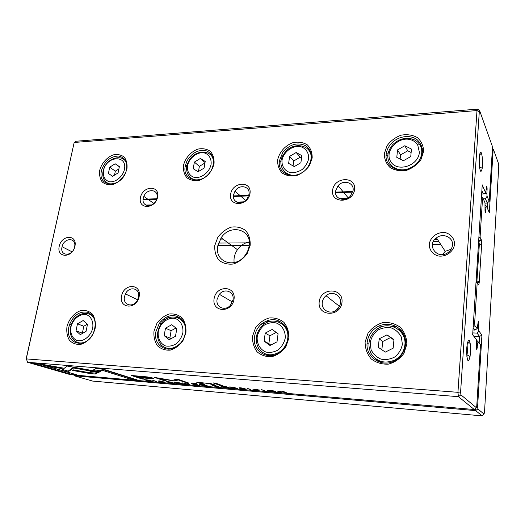 <?xml version="1.0" encoding="UTF-8"?>
<svg xmlns="http://www.w3.org/2000/svg" width="525" height="525" viewBox="0 0 525 525"><rect width="100%" height="100%" fill="white"/><g stroke="black" fill="none" stroke-linecap="round" stroke-linejoin="round"><path stroke-width="0.79" d="M92.577 381.065L482.14 415.879L475.637 410.616L74.307 375.788L92.577 381.065M185.351 165.592L187.123 165.487M279.562 160.118L281.302 160.013M311.043 158.287L311.384 158.268M386.242 153.91L387.929 153.812M421.778 151.85L422.467 151.804M487.417 208.287L487.764 202.578M422.323 153.208L421.7 153.241M387.745 155.19L386.131 155.282M281.078 161.306L279.398 161.405M186.874 166.707L185.154 166.806M479.154 343.068L479.561 336.446L477.022 333.093L478.78 330.855L481.93 335.101L477.625 406.37L477.868 408.955L484.03 414.074L484.509 412.197L498.75 166.399L498.566 163.767L493.513 149.599L493.087 150.59L489.333 212.664L486.472 206.141L485.999 207.375L485.139 207.395M486.472 206.141L485.218 205.308M485.999 207.375L485.474 212.618C485.113 212.592 484.962 211.549 485.008 209.488L485.015 202.821L482.967 198.155L482.475 199.375L480.073 237.307L481.254 239.689L481.615 244.906L479.181 282.89C478.944 284.301 478.662 284.786 478.334 284.34L477.212 282.496L474.659 322.849L474.915 325.644L477.173 328.689L478.334 321.018C478.695 320.992 478.846 321.976 478.787 323.971L478.531 328.112L477.369 328.059M220.316 239.118L222.922 239.098M476.844 282.122L479.345 244.302L478.682 240.483M437.489 239.466L434.733 239.492M477.173 328.689L474.718 330.061L472.973 329.989M396.703 326.767L392.877 326.603M383.821 326.222L378.965 326.018M281.052 321.884L278.001 321.753M270.106 321.418L265.604 321.228M179.911 317.612L177.47 317.507M170.527 317.218L166.327 317.041M474.718 330.061L473.104 327.928M477.022 333.093L472.789 332.909M400.477 329.733L398.587 329.654M264.639 323.781L261.817 323.656M165.611 319.436L162.894 319.318M478.531 328.112L478.78 330.855M481.93 335.101L479.561 336.446L473.74 336.177M402.052 332.909L401.651 332.889M286.243 327.62L285.377 327.58M184.236 322.967L183.724 322.941M162.652 321.983L160.374 321.877M79.282 342.877L79.137 343.586M78.914 343.58L79.065 342.851M477.868 408.955L475.637 410.616L475.42 408.424M74.032 375.008L74.307 375.788M473.169 326.904L474.915 325.644M473.419 322.98L474.659 322.849M476.017 282.194L477.212 282.496L476.077 281.341M482.967 198.155L481.477 196.632M482.475 199.375L481.346 198.667M478.813 238.416L480.073 237.307L478.905 236.992M477.625 406.37L476.556 406.527M484.03 414.074L482.14 415.879M492.319 150.097L493.087 150.59M492.391 148.483L493.513 149.599M148.759 380.087L144.067 379.608L148.03 380.887L152.237 381.137L148.759 380.087M218.676 386.242L212.638 385.455L216.195 386.741L217.192 386.827L215.637 386.262L218.676 386.242M226.977 386.938L220.874 386.157L224.378 387.443L225.382 387.529L223.808 386.951L225.081 387.056L229.707 387.903L226.413 387.122L226.977 386.938M171.741 382.935L173.217 382.791L167.856 382.115C166.871 381.773 166.983 381.655 168.197 381.754L171.412 382.193L167.875 381.623C165.946 381.465 165.605 381.603 166.865 382.036L171.76 382.823M90.07 373.564L95.34 374.01L98.09 372.533L90.969 371.267L88.705 372.579L73.014 369.803L72.142 370.394L90.07 373.564L90.248 372.678L88.935 372.448M188.377 384.352L189.433 384.438L188.409 383.388L187.366 383.296L188.37 384.202L182.136 382.856L188.377 384.352L188.514 383.499M191.271 383.631L194.959 384.917L199.546 385.311L195.49 384.845L194.243 384.412L197.203 384.549L192.682 383.867L195.799 384.018L191.271 383.631M205.288 385.081L199.29 384.313L202.932 385.599L203.91 385.685L202.276 385.107L203.51 385.212L208.117 386.046L204.789 385.271L205.288 385.081M257.749 390.206L254.192 389.708L258.162 390.364L259.724 390.095L253.903 389.235L257.952 389.471L252.82 389.15L258.864 390.075L257.749 390.206M196.599 382.174L202.171 384.103L204.625 384.307L201.692 383.263C200.694 382.863 201.705 382.784 204.717 383.02L209.468 383.716L213.248 385.042L215.69 385.252L211.614 383.821L196.599 382.174M98.529 372.435L99.737 371.864L67.161 366.05L61.825 370.184L67.955 371.976L73.585 367.992L98.529 372.435L98.674 371.674M213.137 382.909L220.644 385.672L223.105 385.882L215.631 383.119L213.137 382.909M162.835 382.062L159.561 381.616L163.321 382.213C165.001 382.351 165.487 382.298 164.771 382.049L158.937 381.143L162.743 381.439L159.397 380.901L157.868 381.038L162.835 382.062M272.98 391.63C275.914 391.84 276.229 391.611 273.919 390.941L269.692 390.305C266.779 390.101 266.457 390.324 268.728 390.987L272.993 391.512M70.553 374.706L474.285 409.52L458.417 396.677L27.556 362.289L70.553 374.706M244.473 389.183L246.337 389.058L240.627 388.342C239.774 388.001 240.01 387.883 241.343 387.995L244.742 388.454L241.08 387.863C238.954 387.693 238.435 387.817 239.538 388.251L244.493 389.071M229.674 386.905L233.126 388.192L237.943 388.605L233.73 388.126L232.562 387.693L236.132 387.995L231.105 387.148L234.432 387.312L229.674 386.905M39.014 363.779L33.423 363.326L71.21 374.279L76.552 374.738L45.55 365.695L61.878 368.583L62.659 367.973L39.014 363.779M180.331 383.677C182.752 383.86 182.936 383.657 180.895 383.073L176.433 382.351C174.037 382.174 173.841 382.371 175.836 382.948L180.331 383.677M192.695 382.988L196.639 383.631L192.695 382.988M277.082 390.948L280.219 392.241L281.223 392.326L278.565 391.23L286.571 392.785L283.48 391.492L282.489 391.407L285.022 392.464L277.082 390.948M156.607 381.623L152.69 380.343L156.64 381.413M264.633 390.902L261.384 389.609L264.672 390.587M174.018 381.032L178.362 379.969L186.375 382.738L188.377 382.909L178.238 379.385L176.203 379.221L172.312 380.454L154.442 377.409L164.948 380.92L166.898 381.084L158.629 378.315L174.018 381.032M147.689 376.95L131.152 375.447L142.183 379.004L144.552 379.208L139.768 377.659L147.197 378.282C153.182 378.833 155.006 378.728 152.657 377.974L147.689 376.95M250.589 389.694L247.249 388.402L250.628 389.399M102.25 368.852L96.187 368.366L92.597 370.42L99.796 371.707L102.408 370.322L131.453 379.457L137.261 379.956L102.25 368.852M27.556 362.289L26.25 358.463L74.183 142.465L26.257 358.903L457.944 392.319L477.002 110.565L74.183 142.465L76.342 141.218L477.789 109.121L479.791 111.083L479.279 112.048L460.602 391.945L460.911 394.846L476.26 407.61L476.792 405.661L480.493 344.761L478.111 341.736L477.579 343.488L476.68 343.442M214.791 245.49L217.803 237.379C221.379 232.49 225.848 229.077 231.21 227.141C236.663 226.367 241.467 227.496 245.621 230.521C248.922 234.544 250.445 239.472 250.176 245.3L247.15 253.627C243.462 258.654 238.875 262.106 233.376 263.996C227.83 264.646 223.033 263.392 218.984 260.229C215.827 256.121 214.43 251.206 214.791 245.49M454.538 244.204C454.545 238.704 450.962 234.163 445.508 232.673C437.922 231.4 430.139 237.018 429.26 244.342C429.188 249.769 432.646 254.349 438.086 255.938C445.692 257.348 453.712 251.659 454.538 244.204M59.213 246.323C61.674 234.511 77.51 234.255 74.937 246.238C72.417 258.293 56.477 258.215 59.213 246.323M319.213 301.763C320.788 287.096 343.665 287.51 341.978 302.426C340.344 317.454 317.225 316.529 319.213 301.763M332.588 190.312C334.038 176.813 356.16 175.75 354.605 189.473C353.108 203.293 330.757 203.917 332.588 190.312M214.088 298.712C216.097 284.99 236.152 285.351 234.025 299.289C231.952 313.327 211.719 312.513 214.088 298.712M230.626 194.204C232.483 181.506 251.974 180.567 250.005 193.463C248.089 206.437 228.427 206.994 230.626 194.204M121.551 296.021C123.887 283.132 141.612 283.447 139.158 296.533C136.756 309.704 118.899 308.989 121.551 296.021M140.431 197.643C142.597 185.66 159.908 184.826 157.625 196.987C155.4 209.219 137.963 209.705 140.431 197.643M365.105 342.057L368.038 333.158C371.871 327.915 376.878 324.384 383.047 322.56C389.425 322.055 395.181 323.643 400.319 327.311C404.532 332.049 406.711 337.693 406.849 344.229L403.922 353.391C399.958 358.792 394.807 362.368 388.454 364.12C381.957 364.468 376.202 362.729 371.182 358.897C367.139 354.067 365.118 348.456 365.105 342.057M384.3 153.74L387.004 145.792C390.58 140.897 395.273 137.366 401.08 135.188C407.085 134.124 412.512 134.912 417.375 137.563C421.372 141.218 423.452 145.852 423.623 151.449L420.932 159.607C417.237 164.64 412.414 168.223 406.455 170.363C400.345 171.314 394.912 170.395 390.154 167.606C386.315 163.866 384.359 159.239 384.3 153.74M252.551 336.203L255.498 327.902C259.081 323.006 263.609 319.699 269.082 317.993C274.673 317.507 279.628 318.97 283.94 322.376C287.405 326.773 289.052 332.017 288.881 338.093L285.928 346.625C282.233 351.652 277.581 354.998 271.97 356.646C266.287 357 261.338 355.405 257.125 351.855C253.805 347.379 252.282 342.162 252.551 336.203M277.64 159.961C279.267 152.138 285.357 145.313 293.18 142.57C298.489 141.599 303.207 142.367 307.335 144.874C310.669 148.326 312.283 152.683 312.178 157.946L309.455 165.598C305.996 170.31 301.619 173.657 296.303 175.645C290.916 176.525 286.197 175.645 282.155 173.014C278.952 169.483 277.449 165.132 277.64 159.961M154.002 331.078L156.942 323.302C160.302 318.708 164.43 315.604 169.319 313.989C174.261 313.523 178.566 314.882 182.221 318.058C185.082 322.16 186.316 327.055 185.909 332.738L182.949 340.712C179.498 345.424 175.265 348.561 170.257 350.123C165.244 350.477 160.958 349 157.388 345.699C154.652 341.526 153.517 336.65 154.002 331.078M183.468 165.454C185.227 158.071 190.897 151.653 197.925 149.093C202.657 148.194 206.791 148.936 210.328 151.318C213.117 154.593 214.357 158.708 214.036 163.669C212.317 171.216 206.463 177.811 199.283 180.305C194.493 181.118 190.365 180.278 186.9 177.778C184.223 174.444 183.081 170.33 183.468 165.454M66.99 326.55C69.051 318.767 74.642 312.447 81.263 310.459C85.667 310.012 89.427 311.272 92.544 314.252C94.927 318.098 95.819 322.691 95.235 328.02C93.207 335.993 87.432 342.477 80.679 344.38C76.223 344.728 72.47 343.357 69.431 340.272C67.161 336.361 66.347 331.787 66.99 326.55M99.697 170.336C101.561 163.354 106.87 157.29 113.223 154.888C117.462 154.055 121.111 154.777 124.162 157.047C126.505 160.151 127.437 164.056 126.958 168.748C125.121 175.882 119.654 182.096 113.177 184.439C108.885 185.194 105.249 184.387 102.27 182.018C100.019 178.848 99.159 174.956 99.697 170.336M478.111 341.736L476.536 340.167M404.723 336.735L403.732 336.689M287.608 331.137L287.024 331.111M470.131 343.114L467.467 342.983M405.484 339.911L404.657 339.872M288.133 334.097L287.687 334.071M477.579 343.488L476.93 349.578C476.575 349.617 476.424 348.646 476.483 346.651L476.49 339.675L472.664 334.812L482.232 184.839L485.638 192.878L486.623 186.546C486.983 186.585 487.134 187.635 487.088 189.702L486.859 193.449L484.214 193.535M249.25 241.92C244.473 242.839 240.542 245.431 237.457 249.683C234.695 253.778 233.586 258.083 234.143 262.618M451.152 249.218L445.233 251.337L442.385 254.605M339.721 305.793L336.341 310.111M352.754 192.091L335.488 192.721M248.607 195.904L233.395 196.462M156.581 199.277L143.089 199.769M485.638 192.878L483.315 193.955L481.642 194.014M347.163 198.443L339.59 198.693M243.41 201.863L236.742 202.086M151.738 204.888L145.825 205.078M483.315 193.955L481.865 190.595M485.041 203.103L487.239 203.037L485.382 198.745L483.256 198.804M485.382 198.745L487.082 196.284L489.208 201.298L492.404 148.687L492.201 145.911L479.791 111.083M486.859 193.449L487.082 196.284M470.459 352.688C470.708 348.095 470.505 344.472 469.842 341.814C468.602 337.096 466.469 344.144 466.627 352.715C467.283 361.876 468.425 363.136 470.052 356.508L470.459 352.688M482.442 165.893C482.685 160.453 482.357 156.233 481.445 153.228C480.204 149.737 478.787 156.365 479.2 163.918C480.014 172.082 481.012 173.532 482.212 168.276L482.442 165.893M126.02 162.468L126.368 162.461M110.841 184.295L110.729 183.967M101.476 170.789L101.824 169.418C105.184 160.794 110.736 156.325 118.486 156.023C125.692 157.644 128.172 162.921 125.921 171.832C120.507 188.718 97.256 187.34 101.476 170.789M124.464 169.418C127.49 154.343 106.358 155.833 103.451 170.638C102.808 176.348 104.718 180.042 109.18 181.722C115.303 182.798 122.745 176.827 124.464 169.418M109.705 167.186L108.419 173.44L112.599 176.328L118.092 172.902L119.365 166.602L115.159 163.767L109.705 167.186L115.329 171.163L114.522 175.127M114.601 183.573C106.647 186.014 100.656 178.552 103.432 170.021C106.883 156.207 126.564 152.801 126.925 166.241M119.332 166.779L115.159 163.767M118.893 168.945L115.329 171.163M82.228 342.766L82.523 343.107M92.183 316.063L92.761 315.965M81.473 343.363L81.126 342.904M68.9 326.918L69.608 324.358C73.828 314.882 79.918 310.872 87.885 312.336C95.064 316.037 96.922 322.882 93.463 332.876C86.303 350.057 64.463 344.308 68.9 326.918M213.327 158.55L212.828 158.412M194.795 179.662L195.005 180.134M212.389 157.362L213.025 157.487M193.922 179.996L193.699 179.386M185.286 165.939L186.9 161.063C192.038 152.532 198.64 149.153 206.712 150.924C213.852 154.678 215.388 161.149 211.319 170.323C203.464 185.515 181.716 181.466 185.286 165.939M182.989 320.749L182.116 320.67M169.496 348.554L170.139 349.145M181.092 319.646L182.142 319.653M168.735 349.256L168.039 348.475M155.958 331.465L159.37 323.21C166.268 314.987 173.48 313.412 181.007 318.491C187.09 323.807 187.051 335.619 180.777 342.976C170.743 355.819 152.473 346.913 155.958 331.465M311.246 154.042L310.485 153.615M287.818 174.136L288.159 174.93M309.973 152.257L310.925 152.677M286.86 174.464L286.538 173.473M279.503 160.486L282.798 152.388C289.682 144.244 297.294 142.013 305.622 145.701C312.624 151.351 313.202 158.734 307.342 167.836C297.491 181.256 276.577 175.337 279.503 160.486M285.259 325.992L283.782 325.5M267.835 354.69L269.043 355.688M282.247 324.069L284.025 324.424M267.054 355.477L265.801 354.158M254.559 336.61C255.308 331.78 257.467 327.692 261.023 324.352C269.994 317.632 278.02 318.104 285.101 325.769C290.601 333.27 288.304 345.903 280.219 351.98C268.551 361.587 251.823 351.159 254.559 336.61M422.494 150.334L421.575 149.395M392.582 166.76L392.962 168M421.129 147.571L422.323 148.542M391.499 167.002L391.217 165.506M386.197 154.304C386.656 150.288 388.382 146.652 391.387 143.391C398.219 136.001 410.458 134.269 417.355 139.906C424.331 147.184 424.016 155.269 416.404 164.167C404.821 176.065 383.906 168.84 386.197 154.304M403.613 334.103L401.31 332.43M378.853 360.675L381.019 362.519M399 330.002L401.914 331.406M377.993 361.495L375.952 359.002M367.152 342.49C367.966 336.072 371.083 331.026 376.504 327.364C385.435 321.53 398.153 324.293 403.272 333.473C408.548 342.562 404.532 355.681 394.82 360.734C381.773 368.248 365.065 356.829 367.152 342.49M92.708 328.145C93.601 321.989 91.238 316.733 86.789 314.79C80.469 312.992 72.87 318.872 70.934 327.003C70.166 333.48 72.076 337.949 76.663 340.423C82.983 342.398 90.805 336.446 92.708 328.145M77.47 323.8L76.027 330.829L80.299 334.642L86.047 331.373L87.485 324.299L83.173 320.532L77.47 323.8L83.79 326.228L82.379 333.185L76.027 330.829M87.754 340.325C77.733 348.193 66.472 337.221 71.334 324.863C75.508 311.194 93.312 309.015 95.182 322.258M211.076 164.397C211.673 158.648 208.825 154.081 203.903 152.788C196.973 151.837 189.125 158.077 187.51 165.762C186.854 171.432 189.577 176.052 194.473 177.457C201.403 178.572 209.501 172.233 211.076 164.397M194.375 162.094L193.22 168.709L198.056 171.741L204.074 168.105L205.209 161.444L200.34 158.465L194.375 162.094L199.356 166.366L198.476 171.485M201.718 178.992C191.133 183.284 182.838 172.292 188.429 161.93C194.847 147.322 216.457 149.645 213.327 165.007M182.864 332.85C183.579 326.294 180.666 320.683 175.56 318.609C168.348 316.673 160.072 322.908 158.274 331.564C157.5 338.015 160.263 343.665 165.349 345.877C169.017 346.625 172.659 345.923 176.288 343.757C179.537 340.823 181.729 337.188 182.864 332.85M165.48 328.171L164.181 335.652L169.175 339.727L175.507 336.269L176.787 328.735L171.754 324.713L165.48 328.171L171.124 330.697L169.857 338.093L164.181 335.652M182.648 340.358L181.013 342.628C174.392 349.276 167.908 350.221 161.562 345.463C156.391 339.314 156.181 332.194 160.939 324.102C169.358 310.787 188.475 317.638 185.292 333.336L184.715 335.77M308.641 158.747C309.028 152.644 305.557 147.82 299.926 146.475C292.031 145.497 283.467 152.138 282.023 160.289C281.571 166.294 284.885 171.183 290.496 172.653C294.499 172.935 298.39 171.878 302.177 169.49C305.511 166.438 307.663 162.855 308.641 158.747M289.61 156.378L288.638 163.387L294.269 166.583L300.897 162.704L301.842 155.643L296.179 152.506L289.61 156.378L293.744 160.978L293.075 165.907M302.728 172.148C288.967 182.09 274.076 166.517 284.209 153.503C292.582 140.438 313.458 144.697 310.938 159.403C310.518 162.468 309.277 165.329 307.217 167.987L306.889 168.394M285.206 338.192C285.679 331.177 282.089 325.172 276.176 322.934C271.996 322.212 267.94 323.006 264.022 325.303C260.564 328.381 258.293 332.187 257.204 336.728C256.653 343.619 260.072 349.676 265.952 352.065C270.158 352.885 274.267 352.144 278.276 349.84C281.82 346.71 284.13 342.825 285.206 338.192M265.217 333.126L264.114 341.119L269.988 345.502L277.01 341.827L278.086 333.769L272.167 329.451L265.217 333.126L269.948 335.757L268.872 343.652L264.114 341.119M287.687 338.704C286.906 343.908 284.471 348.147 280.389 351.415C271.943 356.685 264.757 355.799 258.832 348.771C254.448 340.581 255.636 332.837 262.388 325.526C272.652 315.282 290.141 324.01 287.687 338.704M419.383 152.329L417.716 144.966C416.305 142.715 414.297 141.087 411.692 140.077C399.236 135.056 383.873 150.78 390.672 161.497C396.874 172.699 418.484 165.998 419.383 152.329M397.517 149.894L396.795 157.356L403.39 160.729L410.753 156.575L411.442 149.054L404.808 145.747L397.517 149.894L400.536 154.882L400.135 159.062M421.719 153.037C421.286 157.218 419.409 160.945 416.095 164.213C407.787 170.842 399.84 171.603 392.241 166.477C386.19 159.948 386.328 152.696 392.654 144.729C398.79 138.843 405.602 137.032 413.083 139.302C415.997 140.431 418.254 142.255 419.842 144.775C421.339 147.243 421.962 149.993 421.719 153.037M402.373 344.308L401.382 337.135C399.118 332.771 395.725 329.687 391.191 327.882C386.361 327.095 381.76 327.928 377.403 330.382C373.61 333.677 371.214 337.759 370.21 342.628L371.077 349.702C373.223 354.08 376.55 357.23 381.052 359.146C385.914 360.045 390.58 359.264 395.062 356.803C398.954 353.456 401.389 349.289 402.373 344.308M379.188 338.789L378.354 347.373L385.324 352.104L393.173 348.18L393.967 339.524L386.951 334.865L379.188 338.789L382.673 341.526L381.885 349.768M404.9 344.846C404.092 351.553 400.733 356.606 394.826 360.019C384.687 364.166 376.694 361.883 370.84 353.167C366.877 343.488 369.147 335.35 377.659 328.755C389.34 320.565 406.691 330.448 404.9 344.846M87.367 324.194L83.79 326.228M205.019 162.566L200.34 158.465M204.947 162.986L199.356 166.366M169.857 338.093L170.782 338.848M175.941 328.053L171.124 330.697M301.54 157.887L300.248 157.165L296.179 152.506M300.248 157.165L293.744 160.978M268.872 343.652L270.788 345.083M276.255 332.43L269.948 335.757M411.127 152.499L407.735 150.8L404.808 145.747M407.735 150.8L400.536 154.882M393.921 340.042L386.951 334.865M390.337 337.66L382.673 341.526M143.24 198.345L143.83 196.416C146.993 188.002 158.904 189.177 156.975 197.827L156.253 200.091C152.788 208.392 141.251 206.738 143.24 198.345M124.484 296.638L125.416 293.902C129.189 285.561 140.529 288.173 138.548 297.052L137.393 300.241C133.284 308.313 122.463 305.176 124.484 296.638M233.5 194.952L234.983 191.152C239.361 183.75 250.556 186.218 248.975 194.368L247.301 198.489C242.662 205.728 231.86 202.853 233.5 194.952M217.094 299.362L219.391 294.315C224.444 287.667 234.59 291.664 233.015 299.834L230.429 305.261C225.127 311.601 215.493 307.223 217.094 299.362M335.527 191.12L338.054 185.719C343.402 179.248 354.336 182.588 353.095 190.457L350.339 196.153C344.754 202.433 334.228 198.745 335.527 191.12M322.284 302.459C322.658 299.768 323.892 297.517 326.005 295.713C331.931 290.358 341.663 295.142 340.456 302.991C340.075 305.865 338.73 308.214 336.413 310.058C330.284 315.105 321.037 310.026 322.284 302.459M62.022 246.953L62.068 246.737C64.017 237.3 76.886 237.346 74.583 246.894L74.438 247.485C72.122 256.837 59.66 256.193 62.022 246.953M452.478 245.037C453.39 237.221 442.844 232.627 436.452 237.884C425.88 245.201 437.594 260.4 448.035 252.577C450.693 250.615 452.176 248.102 452.478 245.037M479.437 166.773L479.279 157.251M466.817 356.291L467.408 352.026L467.132 344.722M460.911 394.846L458.417 396.677L457.944 392.319L460.602 391.945M479.279 112.048L477.002 110.565L477.789 109.121M474.285 409.52L476.26 407.61M489.208 201.298L487.239 203.037M217.724 246.192L221.156 237.812C230.304 223.368 252.23 229.373 249.119 246.035C248.561 249.605 247.104 252.866 244.748 255.819C234.563 269.351 214.43 261.745 217.724 246.192M272.606 391.486C274.647 391.624 274.752 391.42 272.915 390.889L270.034 390.442C268.006 390.311 267.901 390.508 269.719 391.033L272.606 391.486M220.743 385.009L220.644 385.672M72.345 373.511L37.977 363.694M71.38 373.433L71.21 374.279M45.708 364.96L45.55 365.695M62.029 367.861L61.878 368.583M179.891 383.526C181.571 383.657 181.598 383.48 179.957 383.007L176.84 382.495C175.173 382.371 175.147 382.541 176.768 383.007L179.891 383.526M73.598 367.198L68.138 371.109L62.692 369.508M68.138 371.109L67.955 371.976M73.743 367.224L73.585 367.992M201.633 382.909L200.865 382.633M202.269 383.467L202.171 384.103M213.347 384.398L213.248 385.042M285.298 392.254L285.239 392.667M203.267 385.074L200.734 384.562L203.267 385.074M188.488 383.467L188.37 384.202M177.443 379.319L173.631 380.034M174.832 380.08L174.674 381.019M178.448 379.457L178.362 379.969M186.454 382.239L186.375 382.738M165.027 380.454L164.948 380.92M158.688 377.98L158.629 378.315M172.915 380.258L172.817 380.861M151.548 377.659L148.588 377.462M142.282 378.473L142.183 379.004M145.635 377.849C149.723 378.243 151.049 378.21 149.612 377.744L134.859 376.071L138.502 377.252L145.635 377.849M96.961 372.337L95.517 373.117L90.248 372.678M95.517 373.117L95.34 374.01M226.459 386.787L226.413 387.122M224.857 386.918L222.324 386.407L224.857 386.918M216.641 386.229L214.049 385.685L216.641 386.229M149.927 380.933C151.384 381.058 151.633 380.966 150.675 380.658L145.418 379.824L149.927 380.933M133.35 378.715L131.618 378.564L102.585 369.383L99.98 370.788L93.863 369.692M99.98 370.788L99.796 371.707M102.585 369.383L102.408 370.322M131.618 378.564L131.453 379.457M485.763 211.175L485.015 211.194M481.156 239.452L478.629 241.27M438.841 241.546L433.322 241.585M249.309 242.858L218.498 243.068M481.615 244.906L478.439 244.302M440.77 244.499L432.377 244.545M249.191 245.503L217.816 245.667M479.332 281.393L476.109 280.803M478.787 323.971L477.894 323.938M477.323 347.681L476.457 347.635M405.7 343.022L404.972 342.983M288.179 336.984L287.825 336.965M487.088 189.702L486.235 189.728M239.603 387.785L239.538 388.251M73.533 367.251L73.343 368.163M198.621 382.344L198.548 382.81M210.374 383.545L210.302 383.972M149.697 377.272L149.612 377.744M166.95 381.563L166.865 382.036M476.943 281.649L479.181 282.89M479.141 241.402L481.254 239.689M405.471 345.791L404.801 345.758M368.793 343.849L367.067 343.757M352.918 191.487L335.468 192.13M248.771 195.339L233.402 195.91M156.758 198.745L143.115 199.244M69.608 324.358L71.288 324.995M159.37 323.21L161.037 323.964M261.023 324.352L262.658 325.29M376.504 327.364L377.967 328.565M395.371 360.426L394.826 360.019M143.83 196.416L153.845 203.405M125.416 293.902L137.642 299.768M234.983 191.152L245.595 200.399M219.391 294.315L232.437 301.993M338.054 185.719L348.213 197.873M326.005 295.713L339.242 306.16M62.068 246.737L72.017 251.803M436.452 237.884L445.233 251.337M479.443 166.825L482.212 168.276M479.568 154.895L481.445 153.228M467.099 354.893L470.052 356.508M467.335 343.586L469.842 341.814M411.692 140.077L413.083 139.302M417.716 144.966L419.842 144.775M221.156 237.812L237.457 249.683M149.041 377.573L149.113 377.167"/></g></svg>
